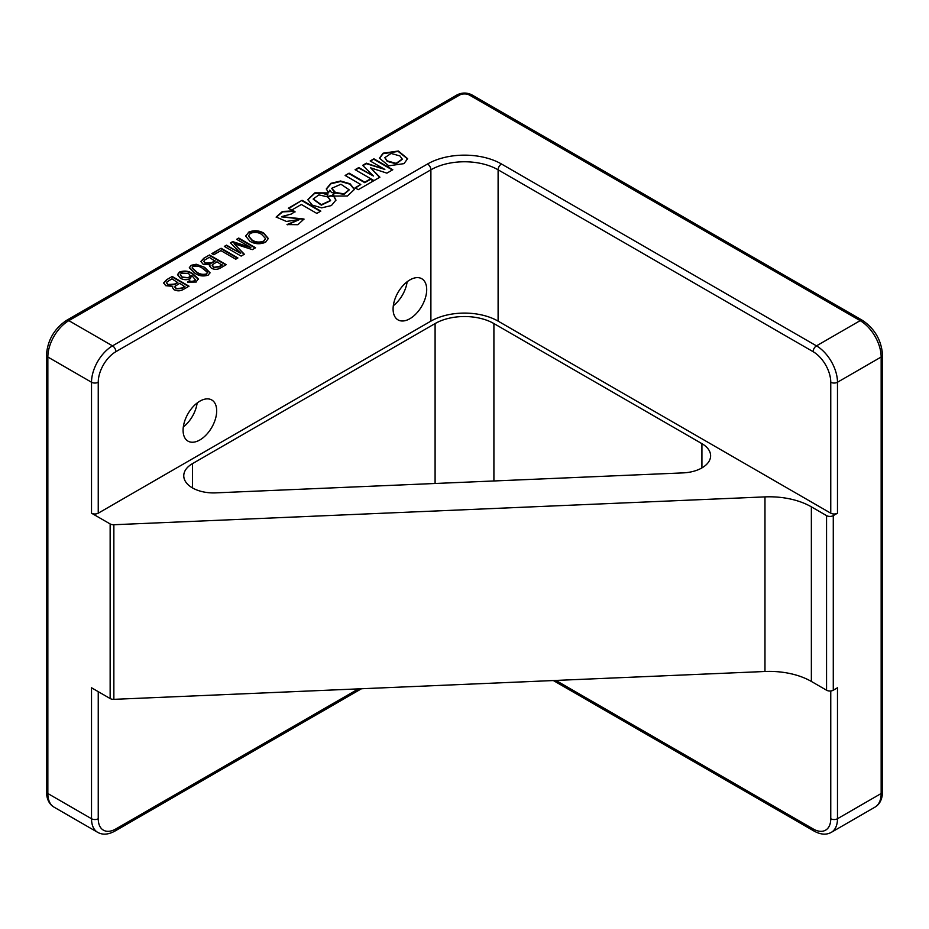 <?xml version="1.0" encoding="UTF-8"?>
<svg xmlns="http://www.w3.org/2000/svg" width="929" height="929" viewBox="0 0 929 929"><rect width="100%" height="100%" fill="white"/><g stroke="black" fill="none" stroke-linecap="round" stroke-linejoin="round"><path stroke-width="1.39" d="M384.896 157.849L387.219 161.379L396.114 163.841L402.222 159.323M399.911 155.921L391.074 153.448L384.885 157.605L387.219 160.891L396.114 163.353L402.245 159.068L399.911 155.921M383.096 153.192L379.462 158.185L388.728 165.827L403.999 163.632L407.61 158.673L398.367 151.009L383.096 153.192M407.599 158.929L398.193 151.439L383.096 153.68L379.473 158.429M409.898 318.705A23.759 13.714 120 0 0 425.424 297.768A23.759 13.714 120 0 0 421.778 278.735A23.759 13.714 120 0 0 409.898 279.908A23.759 13.714 120 0 0 394.372 300.845A23.759 13.714 120 0 0 398.018 319.89A23.759 13.714 120 0 0 409.898 318.705M393.327 305.711A23.759 13.714 120 0 0 407.146 281.754M199.886 439.951A23.759 13.714 120 0 0 215.412 419.014A23.759 13.714 120 0 0 211.766 399.981A23.759 13.714 120 0 0 199.886 401.154A23.759 13.714 120 0 0 184.372 422.091A23.759 13.714 120 0 0 188.006 441.136A23.759 13.714 120 0 0 199.886 439.951M183.315 426.957A23.759 13.714 120 0 0 197.145 403M192.454 487.899A29.705 17.152 0 0 0 215.644 492.869L683.117 472.884A29.705 17.152 0 0 0 710.615 455.779A29.705 17.152 0 0 0 701.918 443.656L493.903 323.559A41.584 24.003 0 0 0 435.097 323.559L192.454 463.652A29.705 17.152 0 0 0 183.756 475.776A29.705 17.152 0 0 0 192.454 487.899L192.454 463.652M302.076 200.292L288.362 208.212L291.636 210.105L301.368 204.485L316.835 213.415L320.819 211.115L302.076 200.292L288.78 208.456M349.095 173.154L345.112 175.453L360.777 184.499L355.029 187.809L358.257 189.679L373.737 180.749L370.497 178.879L364.749 182.2L349.095 173.154L345.53 175.697M373.911 158.824L370.195 160.972L384.85 169.438L366.363 163.179L362.624 165.339L373.435 176.022L358.78 167.557L355.087 169.693L373.992 180.598L379.903 177.195L370.625 167.824L386.905 173.142L392.804 169.74L373.911 158.824L370.613 161.216M291.474 213.995L294.992 211.545L293.576 210.941L282.497 211.429L276.192 217.026L286.434 221.45L299.045 219.523L287.003 224.563L297.907 224.702L304.004 219.035L281.557 216.631L291.474 213.995M327.554 196.878L327.844 194.684L323.931 193.662L328.309 192.918L314.908 192.837L307.789 199.561L312.225 205.1L321.655 207.864L331.409 205.553L335.938 200.049L333.952 196.216L330.759 195.404L327.74 196.994L330.573 200.455L321.306 204.682L313.212 198.98L318.902 194.881L327.554 196.878M331.607 192.605L335.45 192.408L331.746 188.285L340.931 184.244L349.107 189.748L344.044 193.859L335.601 192.489L332.791 194.184L334.185 196.065L347.458 195.996L354.472 189.353L350.059 183.779L340.618 180.992L330.863 183.35L326.323 188.866L328.471 192.826L329.772 190.19L331.607 192.605M236.616 239.299L238.765 238.056L255.568 247.764L252.351 249.622L234.096 243.7L244.35 254.232L241.134 256.09L224.33 246.394L226.49 245.151L240.704 253.362L230.438 242.864L232.668 241.586L250.83 247.509L236.616 239.299M203.811 258.239L209.478 254.976L226.27 264.672L220.672 267.912C217.711 269.654 214.611 269.77 211.359 268.249L209.71 265.996L210.035 264.846L203.091 264.219L200.885 261.409L203.811 258.239L209.478 254.976M187.925 282.265L189.226 281.324L191.653 281.917L194.37 281.336L195.543 280.093L191.746 275.332L190.271 278.746C186.799 280.163 183.477 279.977 180.331 278.189L177.52 274.624L179.378 272.104C184.302 270.351 188.773 270.873 192.779 273.695L198.156 278.7L196.182 282.044L187.507 282.079L189.226 280.837L191.653 281.429L194.37 280.848L195.543 279.583M177.532 274.891L179.378 272.58C184.302 270.827 188.773 271.361 192.779 274.171L198.237 279.304M166.558 279.757L172.213 276.482L189.017 286.19L183.408 289.418C180.447 291.16 177.346 291.276 174.106 289.767L172.446 287.502L172.771 286.353L165.827 285.726L163.62 282.927L166.558 279.757L172.213 276.482M196.228 264.242L204.624 267.343L210.024 272.72L208.177 275.123C203.161 276.679 198.667 275.994 194.707 273.068L189.307 267.691L191.165 265.299L196.228 264.242L204.624 267.343M211.847 253.605L221.102 248.252L237.905 257.96L235.757 259.203L220.893 250.621L213.786 254.72L211.847 253.605M248.357 232.273C253.698 230.032 258.831 230.299 263.743 233.086L268.318 238.498L265.578 242.237C260.085 244.501 254.871 244.188 249.936 241.273L245.604 236.047L248.357 232.761C253.698 230.52 258.831 230.787 263.743 233.562L263.743 233.086M882.55 791.578A4.75 2.741 180 0 1 881.156 793.517L881.156 357.015A29.705 17.152 -120 0 0 860.161 320.644L469.54 95.13A7.13 4.111 0 0 0 459.46 95.13L68.839 320.644L112.525 345.867L427.537 163.992A52.268 30.181 180 0 1 501.463 163.992L816.475 345.867L860.161 320.644A4.75 2.741 120 0 1 862.53 320.412C874.781 328.75 881.458 340.304 882.55 355.075L882.55 791.578C882.364 799.068 879.856 804.247 875.002 807.115A29.705 17.152 -120 0 0 881.156 793.517L837.482 818.739L837.482 687.785L833.278 690.212A4.75 2.741 180 0 1 826.555 690.212L826.555 515.618A4.75 2.741 0 0 0 833.278 515.618L837.482 513.191A4.75 2.741 180 0 1 830.758 513.191L498.107 321.132A47.518 27.44 0 0 0 430.893 321.132L98.242 513.191A4.75 2.741 180 0 1 91.518 513.191L110.145 523.944A4.75 2.741 0 0 0 113.861 524.734L113.861 699.34L764.973 671.493L764.973 496.887L113.861 524.734M113.861 699.34A4.75 2.741 180 0 1 110.145 698.538L91.518 687.785L91.518 818.739A4.75 2.741 0 0 0 98.242 818.739A24.944 14.399 120 0 0 115.881 828.923L358.455 688.877M764.973 496.887A59.398 34.292 180 0 1 811.365 506.839L811.365 681.445L826.555 690.212M826.555 515.618L811.365 506.839M811.365 681.445A59.398 34.292 0 0 0 764.973 671.493M172.213 276.97L188.587 286.434M172.469 287.746L172.771 286.353M163.643 283.171L166.558 280.233M166.651 283.031L168.01 284.994L174.559 284.564L177.811 282.695L171.993 278.851L167.266 281.673L166.616 282.788L168.01 284.506L174.559 284.088L177.811 282.207M175.128 286.701L176.045 288.884L182.107 288.42L184.917 286.794L179.75 283.322L175.128 286.225L174.861 287.189M176.045 288.884L182.107 287.932L184.917 286.306M175.128 286.225L176.045 288.396M180.296 274.972L182.2 277.516L188.866 277.806L190.131 275.785M188.866 277.318L190.155 275.541L188.552 273.486L181.469 273.138L180.272 274.729L182.2 277.028L188.866 277.806M204.624 267.831L210.012 272.963M189.33 267.935L191.165 265.299M191.165 265.775L196.228 264.719M192.14 268.086L196.658 272.429C199.352 274.601 202.557 275.274 206.261 274.473L207.202 272.603M206.261 274.473L207.248 272.812M207.202 272.116L202.685 268.469C200.014 266.309 196.82 265.624 193.104 266.414L192.129 267.842L196.658 271.942C199.352 274.113 202.557 274.798 206.261 273.985M209.478 255.452L225.852 264.916M209.722 266.228L210.035 264.846M200.896 261.653L203.811 258.726M203.915 261.525L205.274 263.476L211.824 263.058L215.075 261.177L209.257 257.333L204.531 260.155L203.881 261.281L205.274 262.988L211.824 262.57L215.075 260.689M212.393 265.195L213.31 267.378L219.372 266.902L222.182 265.276L217.014 261.815L212.393 264.707L212.126 265.682M213.31 267.378L219.372 266.414L222.182 264.8M212.393 264.707L213.31 266.89M212.265 253.849L221.102 248.252M221.102 248.74L237.487 258.204M237.034 239.543L238.765 238.056M238.765 238.544L255.15 247.997M244.048 254.407L234.096 243.7M224.76 246.638L226.49 245.151M226.49 245.628L240.704 253.362M230.74 243.177L232.668 241.586M232.668 242.063L250.83 247.509M263.743 233.562L268.318 238.741M245.616 236.291L248.357 232.761M248.507 236.129L252.107 240.53C255.638 242.783 259.481 243.143 263.627 241.598L265.462 238.707M263.627 241.122L265.473 238.463L261.56 234.305C258.076 232.157 254.325 231.844 250.296 233.388L248.496 235.885L252.107 240.042C255.638 242.295 259.481 242.655 263.627 241.122L263.627 241.598M354.46 189.609L349.919 184.186L340.618 181.48L331.014 183.745L326.334 189.11M349.083 190.004L344.044 194.335L335.601 192.977L333.035 194.521M334.684 192.442L331.758 188.529M330.55 200.699L321.306 205.17L313.224 199.224M335.926 200.304L333.952 196.704L330.759 195.891L328.169 197.262M327.38 193.069L314.629 193.429L307.801 199.816M327.774 195.148L323.931 193.662M294.992 212.033L293.576 210.941M293.576 211.429L282.625 211.847L276.203 217.305M298.999 219.778L287.398 224.772M303.98 219.29L281.58 216.875M392.386 169.984L373.911 159.312M379.589 177.369L370.625 167.824M373.435 176.022L358.78 168.044L355.505 169.926M384.85 169.438L366.363 163.667L362.937 165.641M373.319 180.992L370.497 179.367L364.749 182.676L349.095 173.642M360.777 184.499L355.447 188.053M320.4 211.359L302.076 200.78M882.55 355.075A4.75 2.741 180 0 1 881.156 357.015L837.482 382.237L837.482 513.191M833.278 515.618L833.278 690.212M91.518 513.191L91.518 382.237L47.843 357.015L47.843 793.517L91.518 818.739A29.705 17.152 -60 0 0 97.673 832.338L53.998 807.115A29.705 17.152 120 0 1 47.843 793.517A4.75 2.741 180 0 1 46.45 791.578C46.636 799.068 49.144 804.247 53.998 807.115M110.145 698.538L110.145 523.944M830.758 513.191L830.758 382.237A24.944 14.399 -120 0 0 813.119 351.685L498.107 169.81L498.107 321.132M430.893 321.132L430.893 169.81L115.881 351.685A24.944 14.399 120 0 0 98.242 382.237L98.242 513.191M98.242 691.664L98.242 818.739M555.914 680.434L813.119 828.923A24.944 14.399 -120 0 0 830.758 818.739L830.758 690.979M501.463 163.992A4.75 2.741 120 0 0 498.107 169.81A47.518 27.44 0 0 0 430.893 169.81A4.75 2.741 60 0 0 427.537 163.992M435.097 483.486L435.097 323.559M493.903 480.967L493.903 323.559M701.918 467.902L701.918 443.656M459.46 95.13A4.75 2.741 -120 0 0 457.08 94.886L66.47 320.412A4.75 2.741 -120 0 1 68.839 320.644A29.705 17.152 120 0 0 47.843 357.015A4.75 2.741 180 0 1 46.45 355.075L46.45 791.578M98.242 382.237A4.75 2.741 0 0 1 91.518 382.237A29.705 17.152 -60 0 1 112.525 345.867A4.75 2.741 60 0 1 115.881 351.685M830.758 818.739A4.75 2.741 180 0 0 837.482 818.739A29.705 17.152 60 0 1 831.327 832.338L875.002 807.115M813.119 351.685A4.75 2.741 120 0 1 816.475 345.867A29.705 17.152 60 0 1 837.482 382.237A4.75 2.741 180 0 1 830.758 382.237M469.54 95.13A4.75 2.741 -60 0 1 471.92 94.886C466.973 92.435 462.027 92.435 457.08 94.886M831.327 832.338C826.427 835.101 820.679 834.683 814.094 831.095A4.75 2.741 -60 0 1 813.119 828.923M361.462 688.749L114.906 831.095A4.75 2.741 -120 0 0 115.881 828.923M862.53 320.412L471.92 94.886M66.47 320.412C54.219 328.75 47.542 340.304 46.45 355.075M814.094 831.095L553.324 680.539M114.906 831.095C108.321 834.683 102.573 835.101 97.673 832.338"/></g></svg>
